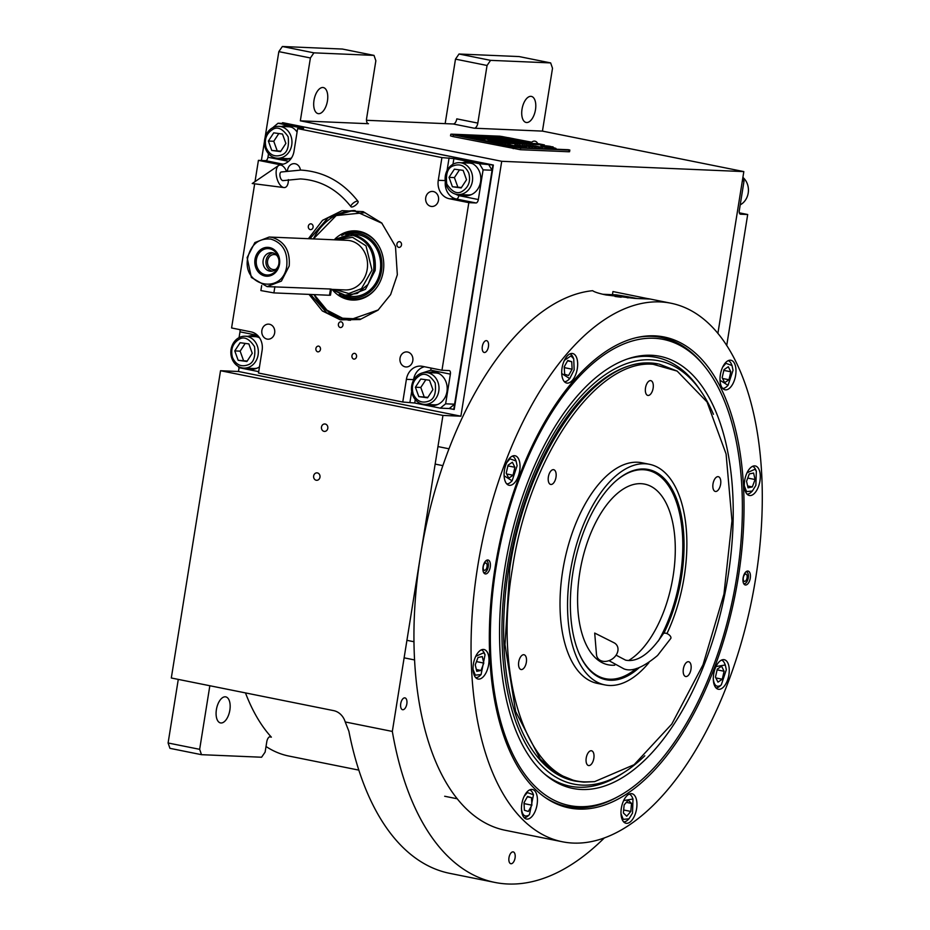 <?xml version="1.0" encoding="UTF-8"?>
<svg xmlns="http://www.w3.org/2000/svg" width="930" height="930" viewBox="0 0 930 930"><rect width="100%" height="100%" fill="white"/><g stroke="black" fill="none" stroke-linecap="round" stroke-linejoin="round"><path stroke-width="1.4" d="M216.399 709.613A13.287 6.673 101.4 0 0 220.503 722.924A13.287 6.673 101.4 0 0 229.85 710.183A13.287 6.673 101.4 0 0 225.746 696.872A13.287 6.673 101.4 0 0 216.399 709.613M314.003 100.312A13.287 6.673 101.4 0 0 318.106 113.623A13.287 6.673 101.4 0 0 327.453 100.882A13.287 6.673 101.4 0 0 323.338 87.559A13.287 6.673 101.4 0 0 314.003 100.312M522.032 109.147A13.287 6.673 101.4 0 0 526.136 122.469A13.287 6.673 101.4 0 0 535.482 109.728A13.287 6.673 101.4 0 0 531.379 96.406A13.287 6.673 101.4 0 0 522.032 109.147M245.474 692.908A244.567 122.737 101.4 0 0 271.362 737.153A5.313 2.674 -78.6 0 0 270.514 736.653A5.313 2.674 -78.6 0 0 266.782 741.745L265.12 752.114L261.586 757.229L201.508 754.683L169.946 748.336L168.097 742.989L199.659 749.324L201.508 754.683M199.659 749.324L209.843 685.736M168.097 742.989L178.281 679.4M319.967 477.218A3.72 3.208 -87.6 0 0 313.654 475.939A3.72 3.208 -87.6 0 0 319.967 477.218M327.802 428.323A3.72 3.208 -87.6 0 0 321.489 427.056A3.72 3.208 -87.6 0 0 327.802 428.323M282.371 46.5L313.922 52.847L310.399 57.962L278.837 51.627L282.371 46.5L342.449 49.058L374.011 55.393L313.922 52.847M717.89 333.452L743.826 171.597L501.712 161.297L300.332 120.819L368.478 123.713A5.313 2.674 -78.6 0 1 368.268 123.69A5.313 2.674 -78.6 0 1 366.629 118.366L375.86 60.752L374.011 55.393M488.436 346.692A6.022 3.023 101.4 0 0 486.576 340.659A6.022 3.023 101.4 0 0 482.333 346.437A6.022 3.023 101.4 0 0 484.204 352.47A6.022 3.023 101.4 0 0 488.436 346.692M515.069 857.937A6.022 3.023 101.4 0 0 513.209 851.903A6.022 3.023 101.4 0 0 508.977 857.681A6.022 3.023 101.4 0 0 510.837 863.714A6.022 3.023 101.4 0 0 515.069 857.937M406.829 703.929A6.022 3.023 101.4 0 0 404.969 697.895A6.022 3.023 101.4 0 0 400.725 703.673A6.022 3.023 101.4 0 0 402.585 709.706A6.022 3.023 101.4 0 0 406.829 703.929M501.712 161.297L460.885 416.198L442.947 415.431L392.332 731.433A327.86 164.54 101.4 0 0 494.946 882.442A327.86 164.54 101.4 0 0 604.221 838.046M445.156 123.644L455.491 59.136L459.025 54.01L519.103 56.567L550.665 62.915L552.513 68.262L542.446 131.107L743.826 171.597M459.025 54.01L490.575 60.357L550.665 62.915M455.491 59.136L487.053 65.484L490.575 60.357M366.513 120.296L453.259 123.981A5.313 2.674 101.4 0 0 456.781 118.866L477.822 123.097L487.053 65.484M477.822 123.097A5.313 2.674 -78.6 0 1 474.288 128.212L542.446 131.107M261.4 160.483L264.492 141.162M265.004 137.989L278.837 51.627M239.068 367.699L238.464 371.489L460.885 416.198M300.332 120.819L310.399 57.962M238.464 371.489L220.526 370.721L442.947 415.431M220.526 370.721L171.306 677.993L333.614 710.625A17.716 15.287 92.4 0 1 345.228 721.959L392.332 731.433M345.228 721.959L348.878 731.236A327.86 164.54 101.4 0 0 449.864 873.375L494.946 882.442M358.841 770.121L288.951 756.067A244.567 122.737 -78.6 0 1 266.015 746.499M544.062 146.812L545.991 147.138A10.277 0.698 9.1 0 0 547.154 147.056L545.619 146.37A15.426 1.046 9.1 0 1 544.701 145.998L540.818 145.557L544.062 146.812M546.956 147.103L544.608 146.44M531.844 142.197L499.968 136.21L451.538 134.153L453.363 134.943L453.096 136.605L520.405 149.707L568.823 151.764L569.567 151.706L569.834 150.044L569.09 150.114L568.823 151.764M453.096 136.605L450.539 135.873L450.806 134.222M537.4 143.127A3.371 3.371 0 0 0 531.809 142.22L501.479 136.431L452.561 134.408L519.173 147.754L452.619 134.466M568.032 149.707L519.184 147.661M568.102 149.672L569.834 150.044M514.406 138.884L508.385 137.675L458.176 135.536L464.186 136.745L514.406 138.884M486.657 139.128L523.416 140.697L517.406 139.488L467.186 137.349L473.207 138.558L485.414 139.082M531.786 142.371L526.427 141.302L487.832 139.663M484.204 139.5L476.207 139.163L483.344 140.418M488.762 140.651L531.762 142.476L526.415 141.383L487.959 139.756M544.457 144.929L538.447 143.72L488.227 141.581L494.237 142.79L544.457 144.929M547.851 147.173A9.137 0.616 -170.9 0 1 547.875 147.219L547.886 147.138A9.137 0.616 9.1 0 1 546.503 147.242A104.997 7.138 9.1 0 1 543.713 147.091L547.758 147.614A16.263 1.104 9.1 0 0 549.107 147.579L548.805 147.277A317.386 21.588 -170.9 0 1 547.63 146.87A13.369 0.907 -170.9 0 1 546.863 146.463A8.777 0.593 -170.9 0 1 546.852 146.44A8.777 0.593 -170.9 0 1 546.863 146.417L546.875 146.347A8.777 0.593 9.1 0 0 546.875 146.382A13.369 0.907 9.1 0 0 547.642 146.777A317.386 21.588 9.1 0 0 548.816 147.196M547.886 147.138A9.137 0.616 9.1 0 0 547.782 147.021A13.485 0.918 9.1 0 0 546.352 146.498A9.672 0.663 9.1 0 1 545.189 145.987A9.672 0.663 9.1 0 1 545.201 145.975L545.189 145.987A10.207 0.698 9.1 0 1 546.41 145.94L546.433 145.847A10.207 0.698 9.1 0 0 545.201 145.975M546.863 146.463L546.875 146.382A8.777 0.593 9.1 0 1 548.235 146.243A63.042 4.29 9.1 0 1 550.479 146.382L546.433 145.847M548.921 146.882L549.107 146.8A13.985 0.953 9.1 0 1 550.781 146.766A35.596 2.418 9.1 0 1 553.094 146.905L549.2 146.405A10.509 0.709 9.1 0 0 547.526 146.522A10.067 0.686 9.1 0 0 548.572 147.01A13.485 0.918 9.1 0 1 549.851 147.51A10.184 0.698 9.1 0 1 549.932 147.614A10.184 0.698 -170.9 0 1 549.909 147.707L549.932 147.614A10.184 0.698 9.1 0 1 548.967 147.754A22.122 1.5 9.1 0 1 546.422 147.638L550.374 148.149A9.614 0.651 9.1 0 0 551.583 148.021A9.614 0.651 9.1 0 0 551.525 147.94A11.695 0.791 9.1 0 0 550.444 147.498L550.432 147.579A25.61 1.744 -170.9 0 1 549.374 147.242L549.386 147.149A25.61 1.744 9.1 0 0 550.444 147.498M552.118 147.998L556 148.44L550.827 146.859A10.265 0.698 9.1 0 0 549.653 146.94L551.199 147.626A15.45 1.046 9.1 0 1 552.118 147.998M535.169 146.022L542.516 147.347L535.169 146.022M540.144 147.242L532.576 145.754L540.144 147.242M538.854 147.184L530.053 145.626L538.854 147.184M536.192 147.079L528.624 145.591L536.192 147.079M526.45 145.464L535.169 147.033L526.45 145.464M527.508 146.091L532.762 146.928L527.508 146.091M529.798 146.8L522.276 145.289L529.798 146.8M519.184 145.161L526.694 146.673L519.184 145.196M517.289 145.08L524.811 146.591L517.289 145.115M523.95 146.556L515.15 144.987L523.95 146.556M514.802 144.975L522.311 146.487L514.802 145.01M517.731 145.905L521.718 146.463L517.708 145.859M515.79 145.824L519.777 146.382L515.79 145.824M508.791 144.72L517.847 146.301L508.791 144.72M513.523 145.987L507.501 144.662L513.523 145.987M511.547 145.905L505.525 144.58L511.547 145.905M504.49 144.534L512 146.045L504.478 144.58M540.33 147.254L534.273 145.975L539.4 147.149M536.378 147.079L530.321 145.812L535.448 146.975M529.298 146.277L531.542 146.731L529.298 146.277M526.833 145.94L525.125 145.568L526.822 145.975M529.972 146.812L523.916 145.533L529.042 146.708M515.546 145.719L518.719 146.208L515.511 145.685M458.723 135.652L508.373 137.756L513.837 138.861M467.744 137.466L517.394 139.57L522.846 140.674M476.765 139.279L484.065 139.581M488.785 141.697L538.435 143.801L543.887 144.906M568.091 149.765L519.173 147.754M453.363 134.943L513.476 147.033L513.209 148.684M569.09 150.114L520.672 148.056L513.476 147.033M547.875 147.219A9.137 0.616 -170.9 0 1 546.491 147.335A104.997 7.138 -170.9 0 1 544.585 147.231M547.805 146.068L546.41 145.94M548.991 146.138L547.793 146.161M549.56 146.324L548.979 146.231M551.56 148.068A9.614 0.651 9.1 0 0 551.513 148.021A11.695 0.791 9.1 0 0 550.432 147.579M552.141 146.835L549.188 146.487A10.509 0.709 9.1 0 0 547.538 146.568M549.909 147.707A10.184 0.698 -170.9 0 1 548.956 147.847A22.122 1.5 -170.9 0 1 547.34 147.789M555.931 148.382L550.804 146.952A10.265 0.698 9.1 0 0 549.839 146.975M552.188 147.649L551.525 147.742M545.282 146.347A15.426 1.046 -170.9 0 1 544.678 146.08L540.9 145.615M533.715 145.929L532.785 145.824M531.995 145.859L530.612 145.731M529.763 145.766L528.833 145.661M532.193 146.905L531.53 146.777M528.996 146.266L528.333 146.126M525.636 145.591L524.415 145.475M523.358 145.487L522.428 145.382M526.136 146.649L524.753 146.522M523.09 146.033L522.439 145.905M517.08 145.22L515.697 145.103M521.149 146.44L520.196 146.359M517.952 145.789L517.289 145.661M516.01 145.708L514.79 145.591M514.244 145.661L513.034 145.545M516.627 146.091L515.894 146.15M517.278 146.266L516.627 146.138M510.721 144.952L509.338 144.824M515.394 146.196L514.209 146.056M513.418 146.103L512.105 146.01M483.379 140.174L488.924 141.465L483.391 140.163A3.371 3.371 0 0 1 488.982 141.058M495.12 567.323A240.219 120.551 -78.6 0 1 637.992 337.288A240.219 120.551 -78.6 0 1 654.581 335.846A240.219 120.551 -78.6 0 1 738.222 577.658A240.219 120.551 -78.6 0 1 545.433 797.673A240.219 120.551 -78.6 0 1 495.12 567.323M636.817 337.544A239.254 120.063 -78.6 0 1 652.174 336.346A239.254 120.063 -78.6 0 1 661.567 337.485A239.254 120.063 -78.6 0 1 704.103 365.734M614.044 291.776A274.699 137.861 101.4 0 0 613.707 291.706A274.699 137.861 101.4 0 0 612.951 291.555L649.756 299.042L635.016 298.425L605.907 294.938C598.908 293.473 594.491 292.055 592.643 290.695A274.699 137.861 101.4 0 0 420.569 555.105A274.699 137.861 101.4 0 0 505.42 830.316L562.534 841.801A274.699 137.861 101.4 0 0 755.66 578.402A274.699 137.861 101.4 0 0 670.809 303.192A274.699 137.861 101.4 0 0 477.683 566.579A274.699 137.861 101.4 0 0 562.534 841.801M612.951 291.555L612.452 294.682M617.404 796.975A239.254 120.063 -78.6 0 1 567.265 806.601A239.254 120.063 -78.6 0 1 544.457 796.975M483.065 566.812A7.091 3.557 -78.6 0 1 488.041 560.011A7.091 3.557 -78.6 0 1 490.238 567.114A7.091 3.557 -78.6 0 1 485.251 573.915A7.091 3.557 -78.6 0 1 483.065 566.812M743.105 577.867A7.091 3.557 -78.6 0 1 748.092 571.078A7.091 3.557 -78.6 0 1 750.278 578.169A7.091 3.557 -78.6 0 1 745.302 584.97A7.091 3.557 -78.6 0 1 743.105 577.867M473.405 663.939A15.066 7.556 101.4 0 0 478.055 679.028A15.066 7.556 101.4 0 0 488.645 664.59A15.066 7.556 101.4 0 0 483.995 649.5A15.066 7.556 101.4 0 0 473.405 663.939M521.835 803.938A15.066 7.556 101.4 0 0 526.485 819.028A15.066 7.556 101.4 0 0 537.075 804.578A15.066 7.556 101.4 0 0 532.425 789.489A15.066 7.556 101.4 0 0 521.835 803.938M621.345 808.17A15.066 7.556 101.4 0 0 625.995 823.259A15.066 7.556 101.4 0 0 636.585 808.809A15.066 7.556 101.4 0 0 631.935 793.72A15.066 7.556 101.4 0 0 621.345 808.17M713.659 674.157A15.066 7.556 101.4 0 0 718.309 689.246A15.066 7.556 101.4 0 0 728.899 674.796A15.066 7.556 101.4 0 0 724.249 659.707A15.066 7.556 101.4 0 0 713.659 674.157M744.698 480.403A15.066 7.556 101.4 0 0 749.348 495.492A15.066 7.556 101.4 0 0 759.938 481.054A15.066 7.556 101.4 0 0 755.288 465.953A15.066 7.556 101.4 0 0 744.698 480.403M720.366 374.697A15.066 7.556 101.4 0 0 725.028 389.786A15.066 7.556 101.4 0 0 735.618 375.348A15.066 7.556 101.4 0 0 730.968 360.259A15.066 7.556 101.4 0 0 720.366 374.697M562.069 367.966A15.066 7.556 101.4 0 0 566.719 383.055A15.066 7.556 101.4 0 0 577.309 368.617A15.066 7.556 101.4 0 0 572.659 353.528A15.066 7.556 101.4 0 0 562.069 367.966M504.444 470.185A15.066 7.556 101.4 0 0 509.094 485.274A15.066 7.556 101.4 0 0 519.684 470.836A15.066 7.556 101.4 0 0 515.034 455.747A15.066 7.556 101.4 0 0 504.444 470.185M602.826 294.275L616.02 294.833A29.237 1.988 -170.9 0 1 635.178 298.146A29.237 1.988 -170.9 0 1 637.166 298.565M620.938 297.193L615.242 296.496M636.225 298.495L624.576 296.926L628.064 297.891M653.883 338.253A237.72 119.296 101.4 0 0 496.085 567.323A237.72 119.296 101.4 0 0 611.405 799.893A237.72 119.296 101.4 0 0 736.653 577.553A237.72 119.296 101.4 0 0 699.697 360.724A237.72 119.296 101.4 0 0 653.883 338.253M567.114 806.566A239.254 120.063 101.4 0 0 609.115 800.916L611.405 799.893M727.899 577.181A220.41 110.612 101.4 0 0 628.854 358.503A220.41 110.612 101.4 0 0 504.851 567.695A220.41 110.612 -78.6 0 0 545.213 774.562A220.41 110.612 -78.6 0 0 727.899 577.181M644.792 755.788A215.853 108.333 -78.6 0 1 624.797 771.923L621.752 773.9A218.678 109.74 -78.6 0 1 543.911 773.435M624.797 771.923A215.853 108.333 -78.6 0 1 507.152 567.788A215.853 108.333 101.4 0 1 591.806 385.45A215.853 108.333 101.4 0 1 701.243 391.693L699.186 388.694A218.678 109.74 -78.6 0 0 627.215 359.05M713.438 414.292A215.853 108.333 101.4 0 0 701.243 391.693M575.507 781.142L574.461 780.933A212.668 106.729 -78.6 0 1 508.768 567.858A212.668 106.729 101.4 0 1 658.289 363.944L650.977 363.142C593.945 357.818 526.264 456.06 509.814 568.067L504.99 644.734L515.627 711.485L540.26 759.136L556.838 773.621L575.507 781.142L583.866 782.153L594.619 781.63L634.097 764.716L671.786 724.075L703.034 664.764L723.959 594.084L731.98 520.8L726.086 453.991L707.033 401.946L677.156 371.093L653.127 364.293C596.269 358.98 528.821 456.897 512.43 568.544C493.086 680.051 528.461 782.339 586.237 781.898L594.619 781.63M699.697 360.724L697.977 358.899A239.254 120.063 101.4 0 0 661.416 337.45M621.159 297.216L615.009 296.461M639.236 667.624A107.217 53.812 -78.6 0 1 610.278 680.237A107.217 53.812 -78.6 0 1 606.058 679.725A107.217 53.812 -78.6 0 1 573.647 568.149A107.217 53.812 -78.6 0 1 644.106 468.987A107.217 53.812 -78.6 0 1 648.326 469.499A107.217 53.812 -78.6 0 1 663.857 633.307M649.373 464.279L641.863 462.768A112.542 56.474 -78.6 0 0 637.434 462.233A112.542 56.474 101.4 0 0 563.475 566.312A112.542 56.474 101.4 0 0 597.502 683.422L605.012 684.933A112.542 56.474 101.4 0 1 570.997 567.823A112.542 56.474 101.4 0 1 644.943 463.745A112.542 56.474 -78.6 0 1 649.373 464.279A112.542 56.474 -78.6 0 1 666.95 633.586M648.861 662.73A112.542 56.474 -78.6 0 1 609.429 685.468A112.542 56.474 101.4 0 1 605.012 684.933M677.11 371.058L659.335 364.153M550.99 484.484A7.533 3.778 101.4 0 0 555.942 477.52A7.533 3.778 101.4 0 0 553.664 469.685A7.533 3.778 101.4 0 0 553.373 469.65A7.533 3.778 101.4 0 0 548.421 476.613A7.533 3.778 101.4 0 0 550.7 484.449A7.533 3.778 101.4 0 0 550.99 484.484M521.346 669.554A7.533 3.778 101.4 0 0 526.299 662.579A7.533 3.778 101.4 0 0 524.02 654.743A7.533 3.778 101.4 0 0 523.73 654.708A7.533 3.778 101.4 0 0 518.777 661.672A7.533 3.778 101.4 0 0 521.056 669.519A7.533 3.778 101.4 0 0 521.346 669.554M588.841 765.576A7.533 3.778 101.4 0 0 593.793 758.613A7.533 3.778 101.4 0 0 591.515 750.777A7.533 3.778 101.4 0 0 591.224 750.742A7.533 3.778 101.4 0 0 586.272 757.706A7.533 3.778 101.4 0 0 588.551 765.541A7.533 3.778 101.4 0 0 588.841 765.576M685.98 676.552A7.533 3.778 101.4 0 0 690.932 669.588A7.533 3.778 101.4 0 0 688.653 661.742A7.533 3.778 101.4 0 0 688.363 661.707A7.533 3.778 101.4 0 0 683.411 668.67A7.533 3.778 101.4 0 0 685.689 676.517A7.533 3.778 101.4 0 0 685.98 676.552M715.623 491.493A7.533 3.778 101.4 0 0 720.576 484.518A7.533 3.778 101.4 0 0 718.297 476.683A7.533 3.778 101.4 0 0 718.007 476.648A7.533 3.778 101.4 0 0 713.054 483.612A7.533 3.778 101.4 0 0 715.333 491.447A7.533 3.778 101.4 0 0 715.623 491.493M648.129 395.459A7.533 3.778 101.4 0 0 653.081 388.496A7.533 3.778 101.4 0 0 650.802 380.649A7.533 3.778 101.4 0 0 650.512 380.614A7.533 3.778 101.4 0 0 645.56 387.589A7.533 3.778 101.4 0 0 647.838 395.424A7.533 3.778 101.4 0 0 648.129 395.459M504.107 475.765L512.105 480.822L517.103 465.779L516.092 461.013L509.966 458.816L506.757 462.582M506.722 483.867A14.183 7.115 101.4 0 0 510.826 482.042L512.105 480.822M516.092 461.013L515.383 459.397A14.183 7.115 101.4 0 0 512.302 456.13M513.058 475.253L514.883 467.279L512.384 462.233L508.059 465.163L506.234 473.138L508.745 478.183L513.058 475.253L506.652 473.963M514.883 467.279L507.896 465.884M473.068 669.519L475.311 675.157L481.077 674.576L485.053 654.767L483.74 652.767L475.718 656.336M475.695 677.621A14.183 7.115 101.4 0 0 479.799 675.796L481.077 674.576M485.053 654.767L484.344 653.151A14.183 7.115 101.4 0 0 482.833 650.872A14.183 7.115 101.4 0 0 481.275 649.884M483.798 663.078L482.298 656.58L478.032 657.463L475.253 664.845L476.753 671.344L481.019 670.46L483.798 663.078L476.462 661.602M481.019 670.46L476.323 669.519M521.404 808.391C522.172 814.982 524.555 817.296 528.542 815.343L529.496 814.575L533.483 794.766L527.356 792.569L524.148 796.336M524.113 817.621A14.183 7.115 101.4 0 0 527.124 816.668A14.183 7.115 101.4 0 0 528.217 815.784L529.496 814.575M533.483 794.766L532.774 793.151A14.183 7.115 101.4 0 0 529.693 789.872M531.495 797.661L527.554 796.44L524.009 802.73L524.404 810.251L528.345 811.471L531.89 805.182L531.495 797.661L527.333 796.824M531.89 805.182L524.369 803.671L524.299 802.218M621.008 813.75L623.251 819.377L629.017 818.807L632.516 813.111L632.993 798.998L623.658 800.567M623.635 821.853A14.183 7.115 101.4 0 0 627.738 820.016L629.017 818.807M632.993 798.998L632.284 797.382A14.183 7.115 101.4 0 0 629.215 794.104M628.203 800.172L624.135 804.938L623.391 812.96L626.727 816.203L630.796 811.437L631.54 803.415L628.203 800.172M631.54 803.415L626.332 802.369M630.796 811.437L623.67 809.995M713.229 678.609C714.008 685.201 716.391 687.514 720.378 685.573L721.331 684.794L726.33 669.74L725.307 664.985L715.972 666.554M715.949 687.84A14.183 7.115 101.4 0 0 718.96 686.886A14.183 7.115 101.4 0 0 720.053 686.003L721.331 684.794M725.307 664.985L724.598 663.369A14.183 7.115 101.4 0 0 721.529 660.102M717.274 669.135L715.461 677.098L717.96 682.143L722.285 679.226L724.098 671.251L721.599 666.206L717.274 669.135M724.098 671.251L717.111 669.844M722.285 679.226L715.867 677.935M744.36 485.983L746.604 491.61L752.358 491.04L755.869 485.344L756.346 471.231L755.021 469.232L747.011 472.8M756.346 471.231L755.637 469.615A14.183 7.115 101.4 0 0 754.114 467.337A14.183 7.115 101.4 0 0 752.556 466.349M746.976 494.086A14.183 7.115 101.4 0 0 751.08 492.261L752.358 491.04M746.534 481.31L748.034 487.808L752.312 486.925L755.09 479.543L753.591 473.045L749.313 473.916L746.534 481.31M755.09 479.543L747.755 478.067M752.312 486.925L747.615 485.983M561.732 373.546L569.73 378.603L574.159 369.849L573.717 358.794L570.939 355.911L564.382 360.363M564.347 381.649A14.183 7.115 101.4 0 0 568.451 379.824L569.73 378.603M573.717 358.794L573.008 357.178A14.183 7.115 101.4 0 0 569.927 353.912M568.579 375.511L572.124 369.21L571.729 361.7L567.788 360.468L564.243 366.769L564.638 374.279L568.579 375.511M572.124 369.21L564.603 367.699L564.533 366.257M571.729 361.7L567.567 360.863M720.041 380.277L728.039 385.334L733.038 370.291L732.026 365.525L725.9 363.328L722.691 367.094M722.657 388.38A14.183 7.115 101.4 0 0 726.76 386.555L728.039 385.334M732.026 365.525L731.317 363.909A14.183 7.115 101.4 0 0 728.237 360.642M728.992 379.766L730.817 371.791L728.306 366.746L723.993 369.675L722.168 377.65L724.668 382.695L728.992 379.766L722.587 378.475M730.817 371.791L723.831 370.396M746.046 571.741A6.068 3.046 -78.6 0 1 747.325 572.322A6.068 3.046 -78.6 0 1 748.266 577.856A6.068 3.046 101.4 0 1 745.07 583.529L743.954 584.017M743.675 583.563A6.068 3.046 101.4 0 0 745.07 583.529M747.081 577.797A3.72 1.872 101.4 0 0 745.93 574.077A3.72 1.872 101.4 0 0 743.314 577.635A3.72 1.872 101.4 0 0 744.465 581.366A3.72 1.872 101.4 0 0 747.081 577.797M485.995 560.685A6.068 3.046 101.4 0 1 487.274 561.267A6.068 3.046 101.4 0 1 488.215 566.8A6.068 3.046 -78.6 0 1 485.018 572.473A6.068 3.046 -78.6 0 1 483.623 572.508M483.263 566.579A3.72 1.872 101.4 0 0 484.414 570.311A3.72 1.872 101.4 0 0 487.029 566.742A3.72 1.872 101.4 0 0 485.879 563.01A3.72 1.872 101.4 0 0 483.263 566.579M614.742 665.194A92.151 46.244 -78.6 0 1 608.278 664.811A92.151 46.244 -78.6 0 1 579.808 572.473A92.151 46.244 -78.6 0 1 644.606 484.112A92.151 46.244 -78.6 0 1 673.064 576.437A92.151 46.244 -78.6 0 1 628.622 660.509M579.192 653.662A106.334 53.359 101.4 0 0 605.488 678.702A106.334 53.359 101.4 0 0 636.329 668.484M658.335 641.049A106.334 53.359 101.4 0 0 680.249 576.751A106.334 53.359 101.4 0 0 647.396 470.208A106.334 53.359 101.4 0 0 613.475 483.147M272.676 127.759L278.047 123.237L287.021 123.62L488.401 164.099L492.063 170.248L454.596 404.19L449.248 408.526L440.285 408.142L445.633 403.818L450.376 374.127A3.546 1.779 -78.6 0 0 449.283 370.582A3.546 1.779 -78.6 0 0 449.144 370.57L441.971 370.256L422.441 366.327A15.95 13.752 -87.6 0 0 420.593 366.106A15.95 13.752 -87.6 0 0 406.398 379.324L413.571 379.626A15.95 13.752 92.4 0 1 424.464 366.734M239.056 337.637L239.987 331.836A3.546 1.779 101.4 0 0 239.94 329.65M440.285 408.142L414.734 403.004L402.76 402.027L258.494 373.023L262.12 350.319A15.95 13.752 -87.6 0 0 251.112 331.894L231.582 327.965L254.669 183.815M255.018 181.606L258.424 160.355L265.596 160.669A3.546 1.779 101.4 0 0 267.956 157.251L268.514 153.741M278.047 123.237L303.599 128.375L297.635 128.596L441.913 157.6L453.887 158.588L479.427 163.727L493.353 165.04L282.964 122.737L282.406 123.423M492.063 170.248L483.1 169.865L479.427 163.727M483.1 169.865L478.346 199.543A3.546 1.779 -78.6 0 1 475.997 202.961L456.456 199.032A15.95 13.752 92.4 0 1 445.319 181.606M441.971 370.256L468.825 202.659L475.997 202.961M454.596 404.19L445.633 403.818M258.714 371.64L238.905 367.664L238.092 366.292M430.939 206.367A7.533 6.498 -87.6 0 0 431.799 206.483A7.533 6.498 -87.6 0 0 438.576 199.729A7.533 6.498 -87.6 0 0 433.31 191.534A7.533 6.498 -87.6 0 0 432.45 191.429A7.533 6.498 -87.6 0 0 425.673 198.171A7.533 6.498 -87.6 0 0 430.939 206.367M300.413 170.074A7.533 6.498 -87.6 0 0 295.17 163.761A7.533 6.498 -87.6 0 0 294.299 163.657A7.533 6.498 -87.6 0 0 287.498 170.783M269.468 324.245A7.533 6.498 -87.6 0 0 268.596 324.14A7.533 6.498 -87.6 0 0 261.818 330.882A7.533 6.498 -87.6 0 0 267.084 339.09A7.533 6.498 -87.6 0 0 267.956 339.194A7.533 6.498 -87.6 0 0 274.722 332.452A7.533 6.498 -87.6 0 0 269.468 324.245M407.607 352.017A7.533 6.498 -87.6 0 0 406.736 351.912A7.533 6.498 -87.6 0 0 399.97 358.654A7.533 6.498 -87.6 0 0 405.224 366.862A7.533 6.498 -87.6 0 0 406.096 366.966A7.533 6.498 -87.6 0 0 412.874 360.224A7.533 6.498 -87.6 0 0 407.607 352.017M259.737 338.09A16.833 14.52 -87.6 0 0 254.692 335.881A16.833 14.52 -87.6 0 0 252.751 335.649A16.833 14.52 -87.6 0 0 248.066 336.334M246.717 368.199A16.833 14.52 -87.6 0 0 249.38 369.047A16.833 14.52 -87.6 0 0 251.321 369.291A16.833 14.52 -87.6 0 0 259.482 366.804M399.668 241.649A2.93 2.523 -87.6 0 0 398.738 247.403A2.93 2.523 -87.6 0 0 399.668 241.649M311.166 223.851A2.93 2.523 -87.6 0 0 310.236 229.617A2.93 2.523 -87.6 0 0 311.166 223.851M341.147 321.792A2.93 2.523 -87.6 0 0 340.229 327.546A2.93 2.523 -87.6 0 0 341.147 321.792M308.4 238.696L322.547 220.317L342.066 210.668L363.153 211.621L381.73 222.991L395.483 246.404L397.331 274.78L390.623 294.601L378.022 310.155L360.015 319.56L340.357 319.839L322.35 310.946L309.027 294.392M354.714 353.353A2.93 2.523 -87.6 0 0 353.784 359.108A2.93 2.523 -87.6 0 0 354.714 353.353M318.641 346.1A2.93 2.523 -87.6 0 0 317.723 351.854A2.93 2.523 -87.6 0 0 318.641 346.1M402.76 402.027L406.398 379.324M468.825 202.659L449.283 198.729L456.456 199.032A3.546 1.779 -78.6 0 0 458.804 195.614L455.084 193.986M441.913 157.6L438.274 180.292A15.95 13.752 -87.6 0 0 449.283 198.729M297.635 128.596L294.008 151.299A15.95 13.752 -87.6 0 1 279.802 164.505A15.95 13.752 -87.6 0 1 277.965 164.285L281.651 164.447M258.424 160.355L277.965 164.285M297.089 132.06A16.833 14.52 -87.6 0 0 286.359 125.783A16.833 14.52 -87.6 0 0 281.685 126.468M280.325 158.333A16.833 14.52 -87.6 0 0 284.929 159.425A16.833 14.52 -87.6 0 0 291.532 157.902M460.978 194.649A16.833 14.52 -87.6 0 0 463.64 195.498A16.833 14.52 -87.6 0 0 465.581 195.742A16.833 14.52 -87.6 0 0 480.717 180.664A16.833 14.52 -87.6 0 0 468.952 162.332A16.833 14.52 -87.6 0 0 467.011 162.099A16.833 14.52 -87.6 0 0 462.338 162.785M427.358 404.527A16.833 14.52 -87.6 0 0 431.973 405.608A16.833 14.52 -87.6 0 0 446.958 391.658A16.833 14.52 -87.6 0 0 433.403 371.965A16.833 14.52 -87.6 0 0 428.718 372.651M283.929 126.561A16.833 14.52 92.4 0 1 287.486 125.876M282.569 158.437A16.833 14.52 -87.6 0 0 286.056 159.414M466.709 195.73A16.833 14.52 92.4 0 1 465.884 195.602A16.833 14.52 -87.6 0 1 463.221 194.754M468.139 162.192A16.833 14.52 -87.6 0 0 464.57 162.878M433.089 405.596A16.833 14.52 92.4 0 1 429.602 404.62M434.519 372.058A16.833 14.52 -87.6 0 0 430.962 372.744M252.437 369.28A16.833 14.52 -87.6 0 1 251.623 369.152A16.833 14.52 92.4 0 1 248.949 368.303M250.31 336.428A16.833 14.52 92.4 0 1 253.867 335.742M378.312 309.911L348.762 320.234L326.849 312.899L310.597 294.461M309.923 238.766L328.302 217.527L353.435 210.459L382.021 223.281M413.164 393.901C416.628 401.202 421.825 403.608 428.753 401.109C434.217 399.237 436.356 393.192 435.17 382.951C429.718 374.825 424.522 372.419 419.581 375.732C413.234 379.835 411.095 385.892 413.164 393.901M412.536 394.785A15.95 13.752 -87.6 0 0 424.568 404.399A15.95 13.752 -87.6 0 0 430.532 403.108A15.95 13.752 -87.6 0 0 438.797 385.531A15.95 13.752 -87.6 0 0 425.917 372.535A15.95 13.752 -87.6 0 0 419.953 373.825A15.95 13.752 -87.6 0 0 412.536 394.785M425.917 372.535L435.6 372.942A15.95 13.752 92.4 0 1 439.262 373.686M424.568 404.399L434.252 404.817A15.95 13.752 -87.6 0 0 437.96 404.387M429.521 380.219L420.767 379.033L415.408 387.229L418.802 396.622L427.556 397.808L432.915 389.612L429.521 380.219M418.802 396.622L427.858 397.354M415.408 387.229L420.79 387.461L424.185 396.854M425.847 379.719L420.79 387.461M314.166 294.612L326.93 310.132L342.554 318.211L360.515 319.037M314.049 294.612A54.94 47.372 -87.6 0 0 343.031 318.944A54.94 47.372 -87.6 0 0 350.494 320.269M355.155 210.564A54.94 47.372 -87.6 0 0 313.375 238.905M365.037 212.656L336.23 215.551L313.433 238.917M332.905 290.381A34.631 29.865 -87.6 0 0 346.669 299.158A34.631 29.865 92.4 0 0 376.708 287.51A34.631 29.865 92.4 0 0 378.498 245.439A34.631 29.865 92.4 0 0 361.177 231.779A34.631 29.865 -87.6 0 0 335.091 238.87M376.882 287.265A33.817 29.155 92.4 0 1 347.715 298.402A33.817 29.155 92.4 0 1 339.229 294.322M341.728 235.476A33.817 29.155 92.4 0 1 361.886 232.605A33.817 29.155 92.4 0 1 378.65 245.694M343.158 295.624A32.504 28.028 -87.6 0 0 347.111 297.089A32.504 28.028 92.4 0 0 381.114 272.967A32.504 28.028 92.4 0 0 360.735 233.849A32.504 28.028 -87.6 0 0 345.762 234.5M331.766 289.358L347.541 296.24L352.598 296.449A31.016 26.738 92.4 0 0 380.382 269.63A31.016 26.738 92.4 0 0 360.422 235.302A31.016 26.738 -87.6 0 0 355.237 234.488L350.168 234.267L333.882 239.777M449.202 408.526L454.212 409.456L493.353 165.04M286.975 123.62L282.511 122.725M453.759 409.444L492.912 165.017M266.12 147.707C269.584 155.019 274.78 157.426 281.72 154.926C287.184 153.055 289.323 147.01 288.137 136.757C282.685 128.642 277.489 126.236 272.548 129.549C266.201 133.653 264.062 139.709 266.12 147.707M265.503 148.602A15.95 13.752 -87.6 0 0 277.524 158.216A15.95 13.752 -87.6 0 0 283.499 156.926A15.95 13.752 -87.6 0 0 291.764 139.349A15.95 13.752 -87.6 0 0 278.884 126.352A15.95 13.752 -87.6 0 0 272.92 127.643A15.95 13.752 -87.6 0 0 265.503 148.602M278.884 126.352L288.567 126.759A15.95 13.752 92.4 0 1 292.229 127.503M277.524 158.216L287.207 158.635A15.95 13.752 -87.6 0 0 290.927 158.205M282.488 134.036L273.734 132.839L268.375 141.046L271.769 150.439L280.523 151.625L285.882 143.429L282.488 134.036M271.769 150.439L280.825 151.172M268.375 141.046L273.757 141.279L277.152 150.672M278.814 133.536L273.757 141.279M468.79 173.085C465.325 165.773 460.129 163.366 453.201 165.866C447.737 167.737 445.586 173.782 446.772 184.024C452.224 192.15 457.421 194.556 462.361 191.243C468.708 187.139 470.847 181.083 468.79 173.085M471.557 172.282A15.95 13.752 -87.6 0 0 459.536 162.669A15.95 13.752 -87.6 0 0 453.561 163.959A15.95 13.752 -87.6 0 0 445.307 181.536A15.95 13.752 -87.6 0 0 458.176 194.533A15.95 13.752 -87.6 0 0 464.151 193.242A15.95 13.752 -87.6 0 0 471.557 172.282M471.58 194.521A15.95 13.752 92.4 0 1 467.86 194.951L458.176 194.533M472.882 163.82A15.95 13.752 -87.6 0 0 469.22 163.076L459.536 162.669M452.422 186.756L461.175 187.941L466.535 179.746L463.14 170.353L454.386 169.167L449.027 177.363L452.422 186.756L461.478 187.488M449.027 177.363L454.41 177.595L457.804 186.988M459.467 169.853L454.41 177.595M232.512 357.573C235.976 364.886 241.172 367.292 248.101 364.793C253.565 362.921 255.704 356.876 254.518 346.634C249.066 338.508 243.869 336.102 238.929 339.415C232.581 343.519 230.442 349.575 232.512 357.573M231.895 358.469A15.95 13.752 -87.6 0 0 243.916 368.082A15.95 13.752 -87.6 0 0 249.879 366.792A15.95 13.752 -87.6 0 0 258.145 349.215A15.95 13.752 -87.6 0 0 245.264 336.218A15.95 13.752 -87.6 0 0 239.301 337.509A15.95 13.752 -87.6 0 0 231.895 358.469M245.264 336.218L254.948 336.625A15.95 13.752 92.4 0 1 258.621 337.369M243.916 368.082L253.599 368.501A15.95 13.752 -87.6 0 0 257.308 368.071M248.868 343.902L240.126 342.717L234.767 350.912L238.161 360.305L246.903 361.491L252.263 353.295L248.868 343.902M238.161 360.305L247.206 361.038M234.767 350.912L240.138 351.145L243.532 360.538M245.206 343.402L240.138 351.145M726.714 345.553L747.697 214.516L740.524 214.214A3.546 1.779 -78.6 0 1 740.385 214.191A3.546 1.779 -78.6 0 1 739.292 210.645L744.047 180.966L742.338 180.885M742.686 178.688L744.047 180.966M747.697 214.516L739.327 212.831M742.896 177.409A15.95 13.752 92.4 0 1 744.186 178.665A15.95 13.752 92.4 0 1 744.628 201.194A15.95 13.752 92.4 0 1 740.222 204.844M270.886 239.091C258.807 238.045 251.077 244.299 247.717 257.854C241.812 286.893 283.313 295.229 286.789 265.713C287.835 251.693 282.534 242.823 270.886 239.091M272.06 237.382L269.2 237.034L254.878 242.556L247.113 257.587L251.356 277.442L267.096 286.603L281.418 281.093L289.184 266.05C290.323 250.961 284.615 241.393 272.06 237.382M330.487 289.009L329.487 295.263L330.476 295.182L331.44 289.184L330.487 289.009L267.096 286.614M331.812 289.358L344.019 295.287L357.225 293.473L368.048 284.394L373.709 270.386C375.092 251.914 368.106 240.219 352.749 235.302L333.928 239.789M347.541 296.24L365.444 289.335L375.15 270.537C376.569 251.67 369.431 239.719 353.749 234.697L350.168 234.267M255.006 259.319A14.438 12.45 -87.6 0 0 264.969 276.012A14.438 12.45 -87.6 0 0 279.5 264.248A14.438 12.45 -87.6 0 0 269.537 247.554A14.438 12.45 -87.6 0 0 255.006 259.319M278.814 264.05A13.206 11.381 92.4 0 1 278.698 264.701A13.206 11.381 92.4 0 1 265.248 274.745A13.206 11.381 92.4 0 1 256.424 259.551A13.206 11.381 -87.6 0 1 267.887 248.601A13.206 11.381 -87.6 0 1 278.895 259.854A13.206 11.381 -87.6 0 1 278.814 264.05M278.768 264.306A9.3 8.021 92.4 0 1 270.642 271.235A9.3 8.021 92.4 0 1 263.144 260.354A9.3 8.021 -87.6 0 1 271.432 252.646A9.3 8.021 -87.6 0 1 278.942 260.249M272.118 271.142A9.3 8.021 92.4 0 1 266.085 260.481A9.3 8.021 -87.6 0 1 272.897 252.867M276.559 255.122A7.533 6.498 -87.6 0 0 274.304 254.541A7.533 6.498 -87.6 0 0 267.596 260.784A7.533 6.498 92.4 0 0 273.653 269.595A7.533 6.498 92.4 0 0 275.966 269.212M329.487 295.263L273.885 292.904L260.877 290.567L261.679 285.557M357.399 201.124A4.429 1.558 142.8 0 0 352.9 203.391A4.429 1.558 142.8 0 0 350.994 206.751A4.429 1.558 142.8 0 0 351.633 207.018A4.429 1.558 142.8 0 0 356.144 204.751A4.429 1.558 142.8 0 0 358.05 201.392A4.429 1.558 142.8 0 0 357.399 201.124M281.523 171.969A4.429 2.174 76.5 0 0 281.209 171.992A4.429 2.174 76.5 0 0 280.058 176.514A4.429 2.174 76.5 0 0 282.976 180.641A4.429 2.174 76.5 0 0 283.278 180.606A4.429 2.174 76.5 0 0 283.557 180.501M286.382 170.957A11.52 5.661 76.5 0 0 280.349 165.029A11.52 5.661 76.5 0 0 278.593 165.528A11.52 5.661 76.5 0 0 276.745 177.63A11.52 5.661 76.5 0 0 283.882 187.558A11.52 5.661 76.5 0 0 284.15 187.581A11.52 5.661 76.5 0 0 288.37 179.606M616.09 655.173L625.623 660.161C637.55 662.462 650.082 653.685 663.23 633.818A4.429 2.267 31.6 0 1 665.764 633.225A4.429 2.267 31.6 0 1 669.786 635.481A4.429 2.267 31.6 0 1 670.774 638.468L657.557 655.499C642.956 667.67 631.726 672.123 623.879 668.844L608.987 660.66M613.998 642.746A11.52 8.928 146 0 1 616.381 654.72A11.52 8.928 146 0 1 602.687 661.23A11.52 8.928 146 0 1 596.49 654.569L594.7 633.063L613.998 642.746M453.259 123.981L474.288 128.212M269.549 736.793L271.362 737.153M520.672 148.056L520.405 149.707M239.987 331.836L257.552 335.37M283.115 164.192L265.596 160.669M288.591 161.332L267.956 157.251M287.486 161.181A3.546 1.779 -78.6 0 1 287.172 162.401M438.274 180.292L445.191 180.594M447.051 170.585L449.085 157.902M452.968 164.273L453.887 158.588M478.346 199.543L458.804 195.614M422.022 373.011L430.846 370.21L450.376 374.127M430.846 370.21A3.546 1.779 101.4 0 0 430.799 368.013M414.734 403.004L415.28 399.609M409.932 402.33L411.688 391.391M413.432 380.451L413.873 379.649M335.079 289.497L348.785 293.531L361.514 288.602L372 270.049L365.99 245.799L352.505 237.29L337.183 239.928M331.406 289.346L345.111 289.928A24.808 21.39 -87.6 0 0 367.199 269.363A24.808 21.39 -87.6 0 0 347.216 240.347L269.2 237.034M274.896 286.649L273.885 292.904M613.707 291.706L615.021 291.974M648.454 298.693L670.809 303.192M435.147 464.093L442.831 465.628M437.96 446.574L448.958 448.783M404.12 657.836L414.606 659.951M406.922 640.328L414.013 641.746M444.68 796.254L457.316 798.8M747.325 572.322L746.488 571.427M485.018 572.473L483.902 572.961M487.274 561.267L486.437 560.372M605.488 678.702L599.466 677.493M647.396 470.208L641.386 468.999M350.994 206.751C337.369 189.394 320.513 180.129 300.425 178.932L283.278 180.606M358.05 201.392C342.845 181.943 323.756 171.515 300.797 170.085L281.209 171.992M278.593 165.528L252.239 183.512L283.882 187.558"/></g></svg>
